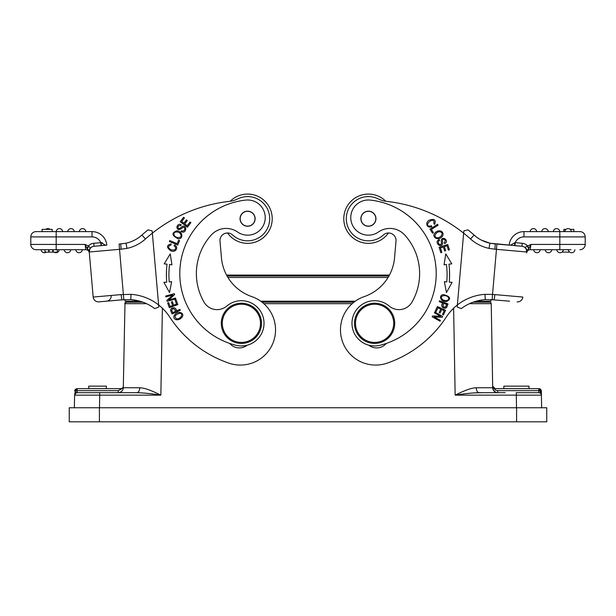 <?xml version="1.0" encoding="UTF-8"?>
<svg xmlns="http://www.w3.org/2000/svg" width="616" height="616" viewBox="0 0 616 616"><rect width="100%" height="100%" fill="white"/><g stroke="black" fill="none" stroke-linecap="round" stroke-linejoin="round"><path stroke-width="0.92" d="M558.697 249.711L530.183 249.711L530.953 244.436L530.183 249.711A3.519 3.519 0 0 0 526.68 252.922L526.68 252.891A3.519 3.519 0 0 1 530.183 249.711M510.395 245.26L514.868 242.673L514.452 245.615L521.96 246.269L514.452 245.615L514.938 245.653L514.452 245.615L514.938 245.653L515.199 242.65A9.548 9.548 0 0 1 523.962 236.898L559.821 236.898L559.821 249.711L571.001 249.711M574.89 249.711A3.265 3.265 0 0 1 571.348 252.714A3.265 3.265 0 0 0 574.89 249.711L574.843 249.711M563.324 249.711A3.265 3.265 0 0 1 559.782 252.714A3.265 3.265 0 0 0 563.324 249.711L563.286 249.711M561.499 249.711L560.314 249.711M556.81 249.711A3.265 3.265 0 0 0 559.782 252.714A3.265 3.265 0 0 1 556.81 249.711L560.067 249.711M549.949 249.711L545.252 249.711A3.265 3.265 0 0 0 548.51 252.729A3.265 3.265 0 0 0 551.767 249.719A3.265 3.265 0 0 1 548.51 252.729A3.265 3.265 0 0 1 545.252 249.711M540.209 249.711L533.695 249.711A3.265 3.265 0 0 0 536.952 252.729A3.265 3.265 0 0 0 540.209 249.711A3.265 3.265 0 0 1 536.944 252.729A3.265 3.265 0 0 1 533.695 249.711A3.265 3.265 0 0 0 536.944 252.729A3.265 3.265 0 0 0 540.209 249.719M509.193 245.153L496.927 244.082L509.193 245.153A14.83 14.83 0 0 1 523.962 231.616L559.821 231.616L523.962 231.616A14.83 14.83 0 0 0 509.193 245.153A14.83 14.83 0 0 1 523.962 231.616L523.962 236.898M526.749 252.121L526.695 252.737M527.281 246.069L527.273 246.069C525.563 246.515 525.186 247.355 526.141 248.595L526.757 251.99A5.274 5.274 0 0 0 521.96 246.269A5.274 5.274 0 0 1 526.757 251.99L526.834 251.097M526.765 251.89L526.873 250.65L528.659 248.81M527.766 249.642L527.157 250.173M526.873 250.181L526.141 248.595M526.772 251.066L526.58 249.842M527.273 246.069L528.667 248.802L530.953 244.436L527.65 245.961A8.293 8.293 0 0 0 522.222 243.266L515.199 242.65M529.029 248.317L527.65 245.961M585.2 236.898L585.2 244.436L585.2 236.898L559.821 236.898L559.821 231.616L579.925 231.616A5.274 5.274 0 0 1 585.2 236.898A5.274 5.274 0 0 0 579.925 231.616L573.889 231.616L573.889 229.36L570.2 229.36M585.177 244.899A5.274 5.274 0 0 1 579.925 249.711A5.274 5.274 0 0 0 585.2 244.436A5.274 5.274 0 0 1 585.177 244.899M522.222 243.266L521.96 246.269A5.274 5.274 0 0 1 526.757 251.99A5.274 5.274 0 0 0 521.96 246.269A5.274 5.274 0 0 1 526.757 251.99A5.274 5.274 0 0 0 521.96 246.269L490.12 243.22M485.192 299.622L493.97 299.823L492.192 299.692L492.523 294.425L484.961 294.348L485.262 299.622L493.97 299.823A5.274 0.4 95 0 0 494.825 294.602L492.523 294.425L496.927 244.082M476.191 301.193L490.952 301.193L490.952 299.622L509.586 301.193M494.825 294.602L522.815 297.051A5.274 5.274 0 0 1 517.101 301.848M467.944 229.845L463.848 230.931L457.372 304.951A50.266 50.266 0 0 0 446.307 317.024A115.6 115.6 0 0 1 387.094 363.163A35.181 35.181 0 0 1 340.733 334.172A35.181 35.181 0 0 1 364.21 296.619A45.238 45.238 0 0 0 394.556 257.788L396.011 241.187A7.538 7.538 0 0 0 383.391 234.981A22.114 22.114 0 0 1 346.385 216.786A22.114 22.114 0 0 1 378.262 198.906A25.133 25.133 0 0 0 386.648 201.378A150.789 150.789 0 0 1 463.648 233.164L463.848 230.931L463.648 233.164L463.848 230.931L467.944 229.845A156.064 156.064 0 0 1 474.066 235.058A34.935 34.935 0 0 0 490.036 243.205L490.305 243.258M484.399 241.48L487.264 242.488M490.036 243.205A34.935 34.935 0 0 1 474.066 235.058A34.935 34.935 0 0 0 481.581 240.202A34.935 34.935 0 0 1 474.066 235.058A34.935 34.935 0 0 0 489.99 243.197L490.182 243.235M366.266 243.243A24.625 24.625 0 0 1 343.882 216.555M388.48 232.994A24.625 24.625 0 0 1 343.882 216.562A24.625 24.625 0 0 1 370.562 194.179A24.625 24.625 0 0 1 370.57 194.179A24.625 24.625 0 0 1 385.801 201.263M485.408 301.193L485.439 302.202L489.72 302.202A1.509 1.509 -90 0 1 491.229 303.68L492.677 386.656M492.685 387.195L492.7 387.733L476.222 387.772L492.7 387.733A5.028 5.028 0 0 0 497.72 392.677L505.182 392.677M473.681 392.892L482.667 392.677M487.757 392.677L491.568 392.677M493.909 392.677L496.026 392.677M494.841 391.761L495.264 392.03A5.028 5.028 0 0 1 492.715 388.088L492.908 389.096L492.715 388.088M538.831 392.677L538.831 390.66L540.332 391.137L540.371 393.147L538.9 392.677L516.285 392.677L528.513 392.677M492.977 389.304L492.7 387.733L495.21 389.428C495.156 390.113 495.995 390.521 497.72 390.66L538.831 390.66L538.808 388.65A2.51 2.51 0 0 1 541.341 391.122L541.633 407.753L541.41 395.141L455.139 395.141C464.472 393.663 472.441 392.839 479.055 392.677C477.377 392.361 476.438 390.729 476.222 387.772C471.794 387.841 464.764 390.298 455.139 395.141L453.622 308.208M76.623 392.715L77.123 392.677A2.51 2.51 0 0 0 74.59 395.141L75.668 391.137L75.629 393.147L77.123 392.677A2.51 2.51 0 0 0 74.59 395.141L74.367 407.753M74.728 394.356L75.06 393.724A2.51 2.51 0 0 0 74.852 394.071A2.51 2.51 0 0 1 75.06 393.724L74.867 394.04M75.445 389.335A2.51 2.51 0 0 0 74.659 391.122L77.169 390.66L77.169 392.677M74.659 391.122L77.177 388.65L77.169 390.66L118.28 390.66L118.28 392.669L110.764 392.677M125.01 302.887L123.331 386.186A2.51 2.51 0 0 1 120.813 388.65L120.79 389.428L120.813 388.65L77.177 388.65A2.51 2.51 0 0 0 76.207 388.85M75.722 391.098L76.307 390.806M74.806 393.254L74.929 392.754M75.86 393L77.1 392.677A2.51 2.51 0 0 0 76.161 392.854A2.51 2.51 0 0 1 77.1 392.677L124.478 392.677M121.783 392.677L119.589 392.677M120.159 392.677L136.945 392.677C143.728 392.854 151.698 393.678 160.861 395.141C149.511 389.558 144.729 388.103 139.778 387.772L139.686 388.896M75.629 393.154L74.59 395.141A2.51 2.51 0 0 1 74.782 394.225A2.51 2.51 0 0 0 74.59 395.141L99.715 395.141L99.715 392.677L110.718 392.677L95.149 392.677M139.778 387.772C139.562 390.729 138.623 392.361 136.945 392.677L118.28 392.677A5.028 5.028 0 0 0 123.3 387.733L139.778 387.772L123.3 387.733L123.015 389.312M123.092 389.096L123.285 388.088A5.028 5.028 0 0 1 120.736 392.03L121.876 391.16M146.508 303.673L124.771 303.68L126.272 302.202L142.935 302.202L126.272 302.202A1.509 1.509 90 0 0 124.771 303.603A1.509 1.509 90 0 1 126.28 302.202M492.692 387.248L491.229 303.68A1.509 1.509 -90 0 0 489.72 302.202L473.065 302.202M491.229 303.673L469.492 303.673M262.054 302.202L353.946 302.202M130.561 302.202L130.592 301.193M125.048 299.622L125.048 301.193L139.809 301.193M260.707 301.193L355.293 301.193M490.952 299.622L490.952 301.193M69.254 421.821L546.746 421.821L546.746 407.753L69.254 407.753L69.254 421.821L69.254 407.753M546.746 407.753L546.746 421.821M492.669 386.186A2.51 2.51 0 0 0 494.232 388.465A2.51 2.51 0 0 1 492.669 386.186L495.187 388.65L495.21 389.428L495.187 388.65L538.815 388.65L540.602 391.137L541.372 394.733M540.948 393.732L541.264 394.348M538.9 392.677L538.9 392.677A2.51 2.51 -90.1 0 1 541.41 395.141L541.41 395.141A2.51 2.51 -90.1 0 0 538.9 392.677L539.385 392.723M516.585 392.677L527.897 392.677L516.585 392.677M528.967 388.65L528.99 386.14L503.857 386.14L503.857 388.65L528.967 388.65L528.967 386.14M496.234 392.446L494.702 391.668M88.758 386.14L106.345 386.14L106.345 388.65L88.758 388.65L88.758 386.14M123.316 387.195L123.3 387.733L118.28 390.66M118.696 392.654L93.609 392.677M121.283 391.676L119.766 392.446M249.734 243.243A24.625 24.625 0 0 0 272.118 216.562A24.625 24.625 0 0 0 230.199 201.263A24.625 24.625 0 0 1 272.118 216.555A24.625 24.625 0 0 1 227.52 232.994A7.538 7.538 0 0 0 219.989 241.187L221.444 257.788A45.238 45.238 0 0 0 251.79 296.619A35.181 35.181 0 0 1 243.412 364.942A35.181 35.181 0 0 1 228.906 363.163A115.6 115.6 0 0 1 169.693 317.024A50.266 50.266 0 0 0 158.628 304.951L158.805 306.976L154.924 308.554M131.547 241.503L134.419 240.202A34.935 34.935 0 0 0 141.934 235.058A34.935 34.935 0 0 1 125.964 243.205L120.69 243.936L121.144 249.195L127.019 248.379L125.964 243.205A34.935 34.935 0 0 0 141.934 235.058A156.064 156.064 0 0 1 148.056 229.845L152.152 230.931L152.352 233.164A150.789 150.789 0 0 1 229.352 201.378A25.133 25.133 0 0 0 237.738 198.906A22.114 22.114 0 0 1 268.869 212.72A22.114 22.114 0 0 1 232.609 234.981A7.538 7.538 0 0 0 219.989 241.187M127.019 248.379A40.209 40.209 0 0 0 145.461 238.985A150.789 150.789 0 0 1 152.352 233.164L158.628 304.951A50.266 50.266 0 0 0 131.039 294.348L121.175 294.602A5.274 0.4 -95 0 0 122.03 299.823L130.8 299.622L131.039 294.348M158.743 306.275L158.705 305.836M158.666 305.382L158.628 304.951M130.738 299.622L133.603 299.907M136.683 300.439L130.554 299.607M154.755 308.624A44.983 44.983 0 0 0 130.8 299.622A44.983 44.983 0 0 1 154.755 308.624M131.601 241.48L128.736 242.488M89.32 252.86L89.12 250.62L89.859 248.595L89.127 250.65L89.32 252.922A3.519 3.519 0 0 0 85.817 249.711L85.047 244.436L86.972 248.317L89.127 250.65L89.243 251.99L90.175 247.894L88.719 246.069L85.047 244.436L56.179 244.436L56.179 236.898L92.038 236.898L92.038 231.616L85.824 231.616A3.265 3.265 0 0 0 82.282 228.613A3.265 3.265 0 0 0 79.31 231.616A3.265 3.265 0 0 1 82.282 228.613A3.265 3.265 0 0 0 79.31 231.616L74.267 231.616A3.265 3.265 0 0 0 70.724 228.613A3.265 3.265 0 0 0 67.752 231.616L36.075 231.616L42.111 231.616L42.111 229.36L52.16 229.36L52.16 231.616L92.038 231.616A14.83 14.83 0 0 1 106.807 245.153L94.04 246.269A5.274 5.274 0 0 0 90.46 248.132A5.274 5.274 0 0 1 94.04 246.269L101.563 245.615L94.04 246.269A5.274 5.274 0 0 0 89.243 251.99L89.258 252.221M121.144 249.195L119.535 249.334L119.073 244.082L125.818 243.235M101.548 245.615L101.062 245.653L101.548 245.615L101.062 245.653L101.548 245.615L100.801 242.65L101.062 245.653L101.548 245.615L101.062 245.653M56.179 231.616L56.179 236.898L30.8 236.898A5.274 5.274 0 0 1 36.075 231.616A5.274 5.274 0 0 0 30.8 236.898L30.8 244.436A5.274 5.274 0 0 0 30.823 244.899A5.274 5.274 0 0 1 30.8 244.436A5.274 5.274 0 0 0 36.075 249.711L85.817 249.711A3.519 3.519 0 0 1 89.32 252.922L89.297 252.66M89.289 252.568L89.235 251.875M89.243 251.99L119.535 249.334L123.808 299.692L98.899 301.848A5.274 5.274 0 0 1 93.185 297.051A5.274 5.274 0 0 0 98.899 301.848L122.03 299.823L98.899 301.848A5.274 5.274 0 0 1 93.185 297.051L89.243 251.99A5.274 5.274 0 0 1 94.04 246.269A5.274 5.274 0 0 0 89.243 251.99A5.274 5.274 0 0 1 94.04 246.269L93.778 243.266A8.293 8.293 0 0 0 88.35 245.961L88.727 246.069M86.972 248.317L88.35 245.961M93.778 243.266L101.132 242.673L105.606 245.26M45.022 252.129L44.999 249.711L44.999 252.129L57.303 252.129L57.303 249.711M53.161 252.129L53.161 249.711L48.656 249.711L48.656 252.129M86.24 247.024L85.755 246.03M101.139 242.673L102.587 242.974M130.808 299.622L122.184 299.815M128.852 242.45L126.657 243.05M152.352 233.164L152.152 230.931M111.211 295.472A5.274 5.274 0 0 1 106.414 301.193A5.274 5.274 0 0 0 111.211 295.472M56.195 231.616A3.265 3.265 0 0 1 59.452 228.605A3.265 3.265 0 0 1 62.709 231.616A3.265 3.265 0 0 0 59.444 228.605A3.265 3.265 0 0 0 56.195 231.616A3.265 3.265 0 0 1 59.444 228.605A3.265 3.265 0 0 1 62.709 231.616M49.973 229.36A3.265 3.265 0 0 0 47.601 228.613A3.265 3.265 0 0 1 49.973 229.36A3.265 3.265 0 0 0 45.8 229.36M46.262 252.129A3.265 3.265 0 0 1 41.11 249.711M59.19 249.711A3.265 3.265 0 0 1 54.039 252.129M70.748 249.711A3.265 3.265 0 0 1 67.491 252.729A3.265 3.265 0 0 1 64.233 249.711A3.265 3.265 0 0 0 67.491 252.729A3.265 3.265 0 0 0 70.748 249.711A3.265 3.265 0 0 1 67.491 252.729A3.265 3.265 0 0 1 64.233 249.719A3.265 3.265 0 0 0 64.233 249.719M82.305 249.711A3.265 3.265 0 0 1 79.048 252.729A3.265 3.265 0 0 1 75.791 249.711A3.265 3.265 0 0 0 79.056 252.729A3.265 3.265 0 0 0 82.305 249.711A3.265 3.265 0 0 1 79.056 252.729A3.265 3.265 0 0 1 75.791 249.719M49.08 249.711L49.08 252.129M52.699 252.129L52.699 249.711M180.319 310.241L179.949 309.401L176.592 310.911C175.737 305.659 170.085 308.015 170.647 310.564L172.064 313.944L180.319 310.241M174.767 314.684C171.464 318.564 177.385 322.384 181.766 317.471C185.393 313.698 178.802 309.786 174.767 314.684M175.829 298.914L175.599 298.067L168.738 299.954L174.628 294.564L174.382 293.655L165.658 296.057L165.889 296.897L172.742 295.018L166.851 300.408L167.105 301.309L175.829 298.914M171.941 264.795L170.216 253.884L164.226 263.856L167.036 264.202A87.203 87.203 0 0 0 166.728 282.128L163.902 282.374L169.539 292.546L171.648 281.704L169.231 281.912A84.692 84.692 0 0 1 169.531 264.503L171.941 264.795M177.855 304.635L176.107 299.776L175.098 300.138L176.538 304.135L173.643 305.182L172.341 301.578L171.348 301.94L172.649 305.536L170.039 306.483L168.653 302.633L167.644 302.995L169.346 307.7L177.855 304.635M176.831 230.815C171.364 232.879 171.779 235.52 178.086 238.746C183.314 239.532 183.26 231.246 176.831 230.815M177.739 245.037L179.602 240.625L178.617 240.209L177.154 243.69L169.8 240.587L169.408 241.518L177.739 245.037M181.05 231.593L182.644 232.124C185.793 232.81 187.341 226.288 183.391 226.226C182.698 225.279 179.264 229.722 178.471 228.428C177.446 226.503 178.201 225.556 180.757 225.579L181.212 224.717C179.064 223.762 177.616 224.532 176.877 227.019C177.346 230.222 179.271 230.415 182.644 227.597C183.984 227.035 184.723 227.504 184.846 228.99C184.261 230.838 183.144 231.424 181.481 230.738L181.05 231.593M187.403 227.204L190.883 222.669L190.044 222.022L187.172 225.749L184.731 223.87L187.318 220.513L186.479 219.866L183.891 223.231L181.689 221.537L184.454 217.949L183.606 217.302L180.226 221.691L187.403 227.204M174.066 245.784L175.445 247.078C176.045 249.549 174.644 250.458 171.233 249.811C167.729 247.94 167.675 246.308 171.071 244.914L171.117 243.874C166.436 245.222 166.366 247.532 170.909 250.804C174.952 252.991 179.325 247.863 174.667 244.914L174.066 245.784M203.973 302.048A57.296 57.296 0 0 1 196.596 278.54A57.296 57.296 0 0 0 203.973 302.048A15.077 15.077 0 0 0 226.796 306.06A22.615 22.615 0 0 1 263.933 321.352A22.615 22.615 0 0 1 235.99 345.283A73.882 73.882 0 0 1 245.761 200.092A17.595 17.595 0 0 1 256.472 232.802A17.595 17.595 0 0 1 237.614 232.032A17.595 17.595 0 0 0 265.173 216.047M229.745 343.451A12.566 12.566 0 0 0 247.17 345.191M175.614 311.35L172.665 312.666L171.664 310.241C172.927 307.931 174.243 308.3 175.614 311.35M179.834 313.275C184.176 313.644 180.065 319.535 176.646 318.865C173.843 316.555 174.898 314.691 179.834 313.275M163.902 282.374L169.539 292.546L171.648 281.704L170.763 281.781M166.728 282.128L165.488 282.236M180.742 234.373C182.721 238.43 175.383 238.561 174.159 235.127C172.495 231.3 179.102 230.831 180.742 234.373M237.614 232.032A20.105 20.105 0 0 0 211.265 235.027A57.296 57.296 0 0 0 196.596 278.54M255.093 218.056A7.538 7.538 0 0 0 246.924 211.196A7.538 7.538 0 0 0 240.071 219.365A7.538 7.538 0 0 0 248.24 226.218A7.538 7.538 0 0 0 255.093 218.056A7.538 7.538 0 0 1 248.24 226.218M251.005 225.287A7.415 7.415 0 0 1 241.01 222.137A7.415 7.415 0 0 1 244.159 212.135A7.415 7.415 0 0 1 254.154 215.284A7.415 7.415 0 0 1 251.005 225.287M221.375 325.079A20.105 20.105 0 0 1 239.647 303.295A20.105 20.105 0 0 1 261.43 321.567A20.105 20.105 0 0 1 243.158 343.351A20.105 20.105 0 0 1 221.375 325.079M260.429 321.66A19.096 19.096 0 0 1 243.066 342.35A19.096 19.096 0 0 1 222.376 324.986A19.096 19.096 0 0 1 239.74 304.296A19.096 19.096 0 0 1 260.429 321.66M394.625 325.079A20.105 20.105 0 0 1 372.842 343.351A20.105 20.105 0 0 1 354.57 321.567A20.105 20.105 0 0 1 376.353 303.295A20.105 20.105 0 0 1 394.625 325.079M393.624 324.986A19.096 19.096 0 0 1 372.934 342.35A19.096 19.096 0 0 1 355.571 321.66A19.096 19.096 0 0 1 376.26 304.296A19.096 19.096 0 0 1 393.624 324.986M484.961 294.348A50.266 50.266 0 0 0 457.372 304.951L457.249 306.306M457.311 305.628L457.357 305.12M485.262 299.622A44.983 44.983 0 0 0 461.245 308.624L457.195 306.976M476.153 301.209L479.333 300.431M482.42 299.907L483.729 299.753M490.136 243.228L481.581 240.202L489.343 243.05M493.993 243.805L495.31 243.936L494.856 249.195L488.981 248.371L489.99 243.197A34.935 34.935 0 0 1 474.066 235.058L470.539 238.985A40.209 40.209 0 0 0 488.981 248.371M431.423 225.725L429.568 226.118C422.676 225.687 435.474 214.869 433.849 223.754L434.665 224.386C436.228 219.773 434.372 218.395 429.098 220.266C424.994 222.353 426.719 228.859 431.793 226.719L431.423 225.725M446.623 301.532C451.436 298.806 450.427 296.504 443.597 294.633C438.361 294.779 440.317 302.194 446.623 301.532M439.547 300.8L439.231 301.663L442.673 302.941C439.601 307.276 445.276 309.571 446.669 307.361L448.025 303.957L439.547 300.8M446.769 281.912L444.352 281.704L446.461 292.546L452.098 282.374L449.272 282.128A87.203 87.203 0 0 0 448.964 264.202L451.774 263.856L445.784 253.884L444.059 264.795L446.469 264.503A84.692 84.692 0 0 1 446.769 281.92M439.108 247.262L440.848 252.706L441.865 252.383L440.432 247.901L443.366 246.962L444.66 251.005L445.668 250.681L444.375 246.639L447.016 245.799L448.394 250.104L449.411 249.78L447.724 244.506L439.108 247.262M437.368 306.529L435.204 311.219L436.174 311.665L437.953 307.808L440.748 309.093L439.146 312.574L440.109 313.013L441.71 309.54L444.228 310.695L442.519 314.406L443.489 314.853L445.584 310.31L437.368 306.529M434.796 312.019L434.372 312.789L440.571 316.262L432.594 315.962L432.139 316.778L440.032 321.198L440.463 320.428L434.265 316.963L442.234 317.263L442.696 316.439L434.796 312.019M442.157 236.521C445.445 232.532 439.285 228.005 434.919 233.04C431.3 236.89 438.145 241.557 442.157 236.521M429.945 229.167L432.517 233.21L433.41 232.64L431.392 229.452L438.122 225.171L437.583 224.316L429.945 229.167M439.116 239.539L437.776 240.556C435.412 242.75 439.893 247.732 442.196 244.529C443.366 244.49 441.672 239.139 443.189 239.231C445.353 239.478 445.699 240.64 444.228 242.727L444.683 243.59C450.573 240.656 439.578 233.633 441.495 243.127C441.187 244.552 440.386 244.891 439.093 244.144C437.907 242.612 438.061 241.364 439.57 240.386L439.116 239.539M389.204 306.06A22.615 22.615 0 0 0 352.067 321.352A22.615 22.615 0 0 1 389.204 306.06A15.077 15.077 0 0 0 412.027 302.048A57.296 57.296 0 0 0 404.735 235.027A20.105 20.105 0 0 0 378.386 232.032A17.595 17.595 0 0 1 350.827 216.047A17.595 17.595 0 0 1 370.239 200.092A73.882 73.882 0 0 1 435.928 279.987A73.882 73.882 0 0 0 370.239 200.092M368.83 345.191A12.566 12.566 0 0 0 386.255 343.451M442.026 298.983C439.193 295.672 446.253 294.363 448.217 297.235C450.704 300.4 444.429 301.894 442.026 298.983M443.674 303.318L446.708 304.45L445.715 306.876C443.197 307.638 442.519 306.452 443.674 303.318M451.066 282.282L449.272 282.128M445.707 281.82L444.352 281.704M436.998 237.707C432.548 237.029 436.613 230.923 440.132 231.87C444.221 232.679 440.856 238.377 436.998 237.707M435.928 279.987A73.882 73.882 0 0 1 380.01 345.283A22.615 22.615 0 0 1 352.067 321.352M375.929 219.365A7.538 7.538 0 0 0 369.076 211.196A7.538 7.538 0 0 0 360.907 218.056A7.538 7.538 0 0 0 367.76 226.218A7.538 7.538 0 0 0 375.929 219.365M370.647 225.779A7.415 7.415 0 0 1 361.346 220.944A7.415 7.415 0 0 1 366.189 211.642A7.415 7.415 0 0 1 375.49 216.478A7.415 7.415 0 0 1 370.647 225.779M553.291 231.616L559.805 231.616A3.265 3.265 0 0 0 556.548 228.605A3.265 3.265 0 0 0 553.291 231.616A3.265 3.265 0 0 1 556.556 228.605A3.265 3.265 0 0 1 559.805 231.616A3.265 3.265 0 0 0 556.556 228.605A3.265 3.265 0 0 0 553.291 231.616M530.176 231.616A3.265 3.265 0 0 1 533.718 228.613A3.265 3.265 0 0 1 536.69 231.616M548.248 231.616A3.265 3.265 0 0 0 545.275 228.613A3.265 3.265 0 0 1 548.248 231.616A3.265 3.265 0 0 0 545.275 228.613A3.265 3.265 0 0 0 541.733 231.616A3.265 3.265 0 0 1 545.275 228.613M568.399 228.613A3.265 3.265 0 0 1 571.371 231.616A3.265 3.265 0 0 0 568.399 228.613A3.265 3.265 0 0 0 564.857 231.616A3.265 3.265 0 0 1 568.399 228.613M566.027 229.36L563.84 229.36L563.84 231.616M571.348 252.714A3.265 3.265 0 0 1 568.375 249.711A3.265 3.265 0 0 0 571.348 252.714M569.738 252.129L561.961 252.129M175.868 309.294L176.592 310.911M442.057 304.604L442.673 302.941M585.2 244.436L530.953 244.436M521.96 246.269A5.274 5.274 0 0 1 526.757 251.99L494.856 249.195M352.183 303.68L263.817 303.68M491.229 303.603L491.229 303.626A1.509 1.509 -90 0 0 489.72 302.202L485.439 302.202M516.593 421.821L516.593 407.753M99.407 407.753L99.407 421.821M99.499 407.753L99.715 395.141L160.861 395.141L162.378 308.208M516.285 392.677L516.501 407.753M541.341 391.122L540.602 391.137M479.048 392.677L497.72 392.677L497.72 390.66M120.828 388.65L121.768 388.465M123.115 387.156L123.331 386.186M119.004 392.623L118.28 392.677L119.004 392.623L118.28 392.677L118.28 391.961M145.461 238.985L141.934 235.058M87.333 248.795L88.719 246.069M92.038 236.898A9.548 9.548 0 0 1 100.801 242.65M92.038 231.616A14.83 14.83 0 0 1 106.807 245.153M30.8 244.436L56.179 244.436L56.179 249.711M36.075 231.616A5.274 5.274 0 0 0 30.8 236.898M93.185 297.051L121.175 294.602M82.282 228.613A3.265 3.265 0 0 1 85.824 231.616M463.648 233.164A150.789 150.789 0 0 1 470.539 238.985M388.927 276.014L227.073 276.014M388.065 277.477L227.935 277.477M539.362 392.715L540.363 393.147M77.1 392.677C76.684 392.192 75.845 393.016 74.59 395.141L74.736 394.332M74.752 394.302L75.506 393.247M136.952 392.677L127.096 392.677M123.731 392.677L122.676 392.677M126.011 302.225L125.502 302.418M540.494 393.247L541.01 393.824M541.064 393.909L541.333 394.556M541.056 393.894L541.41 395.141M492.7 387.733L492.685 387.164L492.7 387.733M495.264 392.03L493.085 389.582L494.263 391.291M118.28 392.677L118.849 392.638L118.28 392.677M122.915 389.582L122.053 390.96M120.69 243.936L126.011 243.197L120.69 243.936M495.31 243.936L489.99 243.197M226.557 275.059L389.443 275.059L226.557 275.059"/></g></svg>
